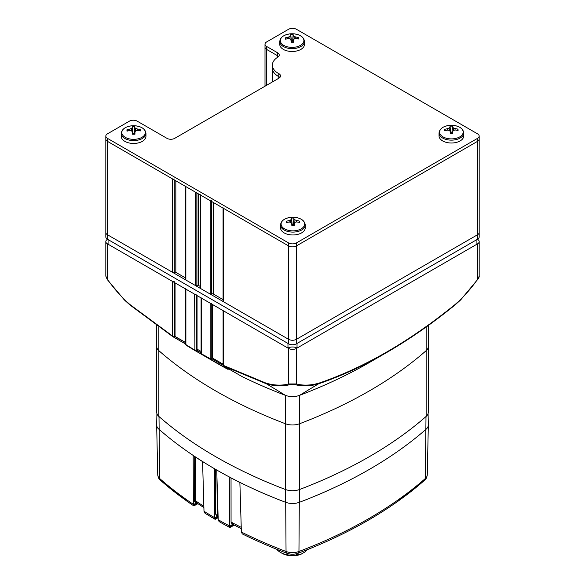<?xml version="1.0" encoding="UTF-8"?>
<svg xmlns="http://www.w3.org/2000/svg" width="585" height="585" viewBox="0 0 585 585"><rect width="100%" height="100%" fill="white"/><g stroke="black" fill="none" stroke-linecap="round" stroke-linejoin="round"><path stroke-width="0.88" d="M156.919 413.602L156.67 424.951A12.811 7.4 0 0 0 156.67 425.134A12.811 7.4 0 0 0 158.784 429.112A443.547 256.076 0 0 0 215.66 469.404A443.547 256.076 0 0 0 285.458 502.244A12.811 7.4 0 0 0 299.542 502.244A443.547 256.076 0 0 0 426.216 429.112A12.811 7.4 0 0 0 428.33 425.134A12.811 7.4 0 0 0 428.33 424.951L428.081 413.602M197.847 503.656L193.876 505.952L193.342 504.877L195.631 503.232L194.315 500.855L194.22 456.249M218.132 517.666L215.214 519.348A441.434 254.863 0 0 1 204.86 513.089L203.997 511.261L202.578 461.616L193.182 455.561L193.342 504.877M234.205 525.111L229.942 527.568L229.422 526.632L232.377 524.46L231.068 522.259L231.046 477.967M241.378 532.065A442.479 255.462 0 0 0 286.043 551.479A4.117 1.85 110.8 0 0 286.621 553.154A441.434 254.863 0 0 1 242.307 533.915L241.378 532.065L239.879 482.523L229.313 477.046L229.422 526.632M218.11 516.745L214.805 518.844L215.214 519.348M229.942 527.568A441.434 254.863 0 0 1 219.097 521.593L218.198 519.743L216.742 470.099L214.578 468.848L214.629 517.688L214.68 518.237L216.977 516.592L215.711 514.222L215.66 469.477M286.621 553.154A10.698 6.179 0 0 0 298.379 553.154A441.434 254.863 0 0 0 397.646 501.447A441.434 254.863 0 0 0 424.454 480.373A4.117 2.808 48.7 0 0 424.608 480.248C425.77 479.685 426.655 477.894 427.262 474.874L428.33 425.134M187.354 501.447L160.392 480.248C159.23 479.685 158.345 477.894 157.738 474.874A11.751 6.786 0 0 0 159.668 478.523A4.117 2.808 -48.7 0 0 160.392 480.248A4.117 2.808 -48.7 0 0 160.546 480.373A441.434 254.863 0 0 0 187.354 501.447A441.434 254.863 0 0 0 193.876 505.952M214.805 518.844L214.68 518.237M231.068 522.259L232.282 522.719A440.256 254.183 0 0 0 241.232 527.312M195.514 457.097L195.726 500.979A440.256 254.183 0 0 0 203.858 506.281M216.918 476.088L217.327 514.449A440.256 254.183 0 0 0 217.986 514.822A440.256 254.183 0 0 0 218.051 514.866M197.094 503.151L193.481 505.462M232.377 524.46L233.795 524.482L229.569 527.122M215.711 514.222A0.914 0.548 -0.1 0 1 216.962 514.252L218.183 516.27M203.894 507.59L196.553 502.793A4.117 2.545 -56.2 0 1 195.726 500.979M194.315 500.855A0.914 0.548 -0.1 0 1 195.609 500.906L196.509 502.764M241.276 528.738L233.137 524.548A4.117 2.267 -62.2 0 1 232.282 522.719M195.609 504.131A3.664 1.572 55.7 0 0 195.631 503.232L196.874 503.012M216.955 517.506A3.664 1.579 55.8 0 0 216.977 516.592L218.095 516.416M307.374 549.651L304.675 552.116L301.004 554.236A14.844 8.57 0 0 1 281.999 553.271L280.383 552.335A17.133 9.894 0 0 0 296.515 554.96L296.515 553.724M276.807 549.322A17.133 9.894 0 0 0 280.383 552.335L281.999 553.271M301.004 554.236L296.515 554.96M156.729 325.494L156.729 346.583A12.811 7.4 0 0 0 158.835 350.656A443.496 256.055 0 0 0 285.458 423.752A12.811 7.4 0 0 0 299.542 423.752A443.496 256.055 0 0 0 369.31 390.934A443.496 256.055 0 0 0 426.165 350.656A12.811 7.4 0 0 0 428.271 346.583L428.271 412.337A12.811 7.4 180 0 1 426.165 416.41A443.503 256.055 180 0 1 299.542 489.506A12.811 7.4 180 0 1 285.458 489.506A443.503 256.055 180 0 1 215.689 456.688A443.503 256.055 180 0 1 158.835 416.41A12.811 7.4 180 0 1 156.729 412.337L156.729 346.583A12.811 7.4 0 0 0 156.729 346.583A12.811 7.4 0 0 0 158.835 350.656A443.503 256.055 0 0 0 215.689 390.934A443.503 256.055 0 0 0 285.458 423.752A12.811 7.4 0 0 0 299.542 423.752A443.503 256.055 0 0 0 426.165 350.656A12.811 7.4 0 0 0 428.271 346.583A12.811 7.4 0 0 0 428.271 346.576L428.271 325.494M369.318 362.532A443.496 256.055 180 0 1 369.318 362.539A443.496 256.055 180 0 1 299.542 395.365A12.811 7.4 180 0 1 285.458 395.365A443.496 256.055 180 0 1 242.168 376.63L223.755 366.064A1.141 0.936 119.9 0 1 223.711 366.042L223.09 364.945L223.09 310.62M477.565 279.593L460.695 299.871L454.954 305.056A1.375 0.622 -129 0 1 454.896 305.092C432.337 323.432 409.602 339.234 386.692 352.506L369.318 362.539A443.496 256.055 180 0 1 369.31 362.539L386.692 352.506C363.79 365.683 341.048 376.14 318.459 383.862C310.401 386.239 302.73 386.524 295.462 384.733L289.538 384.733C282.27 386.524 274.599 386.232 266.541 383.862L223.755 366.064L223.426 365.413L266.109 383.16C274.292 385.478 281.802 385.742 288.617 383.943L288.617 348.455L223.426 310.81A1.141 0.658 180 0 1 223.09 310.342M386.7 352.499L386.692 352.506C409.683 339.176 432.439 323.359 454.954 305.056A1.375 0.622 -129 0 0 455.057 304.551C463.247 297.414 470.749 289.005 477.572 279.337L477.572 243.843L296.383 348.455L296.383 383.943A1.375 1.097 101.3 0 1 295.462 384.733M223.119 365.245L211.821 358.729A1.141 0.936 120 0 1 210.461 359.263L228.084 369.42L228.896 368.572M212.582 358.1L223.09 364.17L212.582 358.1L212.582 304.558M223.711 366.042L242.168 376.63M172.963 336.741L185.555 343.965L172.911 336.719A1.141 0.936 119.9 0 1 172.868 336.689L130.104 305.092A1.375 0.622 129 0 1 130.046 305.056A1.375 0.622 129 0 1 129.943 304.551L172.626 336.082A1.141 0.658 180 0 0 174.242 336.082L174.242 282.416M185.555 342.656L174.293 336.192A1.141 0.936 119.9 0 1 172.911 336.719L130.046 305.056L124.305 299.871L107.296 279.586L105.819 276.164L105.819 241.605A5.492 3.174 0 0 0 107.428 243.843L107.296 279.586M175.054 336.433L185.555 342.496L175.054 336.433L175.054 282.884M197.05 349.135L201.086 351.468L197.05 349.135L197.05 295.586M228.084 369.42A443.496 256.055 180 0 1 219.112 364.492L201.708 354.444L201.423 353.815L201.423 298.109A1.141 0.658 180 0 1 201.086 297.641M288.617 348.455A5.492 3.174 0 0 0 296.383 348.455M477.572 243.843A5.492 3.174 0 0 0 479.181 241.605A5.492 3.174 0 0 0 477.572 239.36L477.44 239.287M105.819 241.605A5.492 3.174 0 0 1 107.428 239.36L107.56 239.287M174.242 281.487A1.141 0.658 180 0 1 172.626 281.487L107.428 243.843M196.246 294.189A1.141 0.658 180 0 1 194.63 294.189L185.891 289.144A1.141 0.658 180 0 1 185.555 288.676M211.777 303.154A1.141 0.658 180 0 1 210.154 303.154L201.423 298.109M201.086 352.762L196.289 349.998A1.141 0.936 120 0 1 194.915 350.525L186.154 345.23L185.891 344.609A1.141 0.658 180 0 1 185.555 344.148L185.555 288.953M186.154 345.23L185.891 344.609L201.686 354.43L194.915 350.525A1.141 0.936 120 0 1 194.907 350.517L186.14 345.223L185.555 344.148M211.821 358.729L211.777 358.62A1.141 0.658 180 0 1 210.154 358.62L210.461 359.263L201.708 354.444L201.086 353.347L201.086 297.919M479.181 276.164C479.386 276.647 478.896 277.787 477.704 279.586L479.181 276.164L479.181 241.605M289.538 384.733A1.375 1.097 -101.3 0 1 288.617 383.943L296.383 383.943C303.198 385.742 310.708 385.478 318.891 383.16C364.082 367.738 409.471 341.53 455.057 304.551M223.426 310.81L223.426 365.413A1.141 0.658 180 0 1 223.09 364.945M129.943 304.551C121.753 297.414 114.251 289.005 107.428 279.337L105.819 276.164M297.026 348.082L297.026 343.446L476.921 239.587L476.921 244.216L297.026 348.082A6.406 3.7 180 0 0 287.974 348.082L108.079 244.216L108.079 239.587L287.974 343.446L287.974 348.082M105.819 136.1L105.819 139.091A5.492 3.174 0 0 0 107.428 141.329A5.492 3.174 0 0 1 105.819 139.091L105.819 236.969A5.492 3.174 0 0 0 107.428 239.214L288.617 343.819A5.492 3.174 0 0 0 296.383 343.819L477.572 239.214A5.492 3.174 0 0 0 479.181 236.969L479.181 232.486A5.492 3.174 0 0 1 477.572 234.731A5.492 3.174 0 0 0 479.181 232.486L479.181 136.1A5.492 3.174 0 0 0 477.572 133.855L296.383 29.25A5.492 3.174 0 0 0 288.617 29.25L266.614 41.952A5.492 3.174 0 0 0 265.005 44.197A5.492 3.174 0 0 0 266.614 46.434L277.626 52.796A5.492 3.174 180 0 1 279.235 55.034A5.492 3.174 180 0 1 277.765 57.198A20.131 11.627 0 0 0 272.369 65.118A20.131 11.627 0 0 0 278.263 73.337A20.131 11.627 0 0 0 278.782 73.622A5.492 3.174 180 0 1 280.529 75.94A5.492 3.174 180 0 1 278.921 78.185L174.732 138.338A5.492 3.174 180 0 1 166.966 138.338L137.197 121.153A5.492 3.174 0 0 0 129.431 121.153L107.428 133.855A5.492 3.174 0 0 0 105.819 136.1A5.492 3.174 0 0 0 107.428 138.338L288.617 242.951A5.492 3.174 0 0 0 296.383 242.951L477.572 138.338A5.492 3.174 0 0 0 479.181 136.1M174.213 178.988A1.097 0.636 0 0 1 172.655 178.988L107.428 141.329L107.428 234.731A5.492 3.174 0 0 1 105.819 232.486A5.492 3.174 0 0 0 107.428 234.731L288.617 339.337A5.492 3.174 0 0 0 296.383 339.337L477.572 234.731L477.572 239.214M278.921 76.693A5.492 3.174 180 0 1 279.886 77.439A5.492 3.174 180 0 0 278.782 76.613A5.492 3.174 180 0 1 278.921 76.693M277.626 52.796L277.626 55.78L266.614 49.425A5.492 3.174 0 0 1 265.005 47.18A5.492 3.174 0 0 0 266.614 49.425L277.626 55.78A5.492 3.174 180 0 1 278.592 56.526A5.492 3.174 180 0 0 277.626 55.78L277.626 57.279M278.782 73.622L278.782 76.613A20.131 11.627 0 0 1 278.263 76.321A20.131 11.627 0 0 1 272.369 68.101A20.131 11.627 0 0 0 278.782 76.613L278.782 78.266M107.428 239.214L107.428 234.731L172.655 272.391A1.097 0.636 0 0 0 174.213 272.391L174.279 272.354A1.097 0.636 180 0 1 175.829 272.354L185.54 277.955M185.54 186.425L185.54 279.564A1.097 0.636 0 0 0 185.862 280.01L195.31 285.465A1.097 0.636 0 0 0 196.86 285.465L196.926 285.429A1.097 0.636 180 0 1 198.476 285.429L200.421 286.548M185.54 186.162A1.097 0.636 0 0 0 185.862 186.608L195.31 192.063A1.097 0.636 0 0 0 196.86 192.063M200.421 195.017L200.421 288.156A1.097 0.636 0 0 0 200.743 288.602L210.19 294.058A1.097 0.636 0 0 0 211.741 294.058L211.807 294.021A1.097 0.636 180 0 1 213.357 294.021L223.068 299.622M200.421 194.754A1.097 0.636 0 0 0 200.743 195.2L210.19 200.655A1.097 0.636 0 0 0 211.741 200.655M223.068 208.092L223.068 301.231A1.097 0.636 0 0 0 223.39 301.677L288.617 339.337A5.492 3.174 0 0 0 296.383 339.337L477.572 234.731L477.572 141.329A5.492 3.174 0 0 0 479.181 139.091A5.492 3.174 0 0 1 477.572 141.329L477.572 138.338M223.068 207.829A1.097 0.636 0 0 0 223.39 208.275L288.617 245.934A5.492 3.174 0 0 0 296.383 245.934L477.572 141.329L296.383 245.934L296.383 343.819M107.428 138.338L107.428 141.329L288.617 245.934A5.492 3.174 0 0 0 296.383 245.934L296.383 242.951M305.231 227.653A12.351 7.13 180 0 1 305.231 227.836A12.351 7.13 180 0 1 293.041 234.965A12.351 7.13 180 0 1 280.529 228.018A12.351 7.13 180 0 1 280.522 227.836A12.351 7.13 180 0 1 280.529 227.653M293.187 230.856A11.78 6.801 180 0 1 281.1 224.23A11.78 6.801 180 0 1 290.957 217.342L290.957 217.342A11.78 6.801 180 0 1 292.573 217.254A11.78 6.801 180 0 1 294.796 217.342A11.78 6.801 180 0 1 304.653 223.872A11.78 6.801 180 0 1 293.187 230.856M292.705 218.008L291.527 218.088A20.219 0.614 85 0 0 291.535 219.17A20.168 8.636 104 0 0 290.679 219.945A20.168 14.8 129.9 0 0 289.18 220.603A20.219 17.477 177 0 0 286.197 221.327L286.255 222.688A20.219 15.393 -2.3 0 1 289.246 222.044A20.168 13.638 40.3 0 1 290.796 222.417A20.168 7.78 67.2 0 1 291.725 223.404A20.219 0.614 85 0 0 291.871 225.766L294.226 225.73A20.219 1.47 -86.7 0 0 294.218 223.368A20.168 7.042 -69.3 0 1 295.074 222.351A20.168 13.206 -43.6 0 1 296.573 221.934A20.219 15.393 -2.3 0 1 299.557 222.49L299.498 221.13A20.219 17.477 177 0 0 296.515 220.494A20.168 15.232 -133.4 0 0 294.964 219.88A20.168 9.382 -106.1 0 0 294.028 219.134A20.219 1.47 -86.7 0 0 293.882 218.051L292.705 218.008M294.028 225.166L293.421 224.596L291.886 224.881M291.988 225.773L291.725 223.404M286.197 221.327L286.869 222.527M289.18 220.603L289.151 222.059M290.679 219.945L290.833 222.454M291.535 219.17L292.142 224.611L291.527 218.088M293.882 218.051L293.421 224.596L294.028 219.134M294.964 219.88L294.803 222.666M296.515 220.494L296.544 221.942M299.498 221.13L298.847 222.322M294.218 223.368L293.962 225.759M133.928 143.449A12.351 7.13 180 0 1 121.249 136.32L121.249 133.446A12.351 7.13 180 0 0 133.928 140.576A12.351 7.13 180 0 0 145.957 133.446L145.957 136.32A12.351 7.13 180 0 1 133.928 143.449M121.826 132.707A11.78 6.801 180 0 1 131.684 125.826L131.684 125.826A11.78 6.801 180 0 1 133.3 125.731A11.78 6.801 180 0 1 135.523 125.826A11.78 6.801 180 0 1 145.38 132.356A11.78 6.801 180 0 1 133.914 139.332A11.78 6.801 180 0 1 121.826 132.707M140.356 130.287L140.224 129.614A20.219 17.477 177 0 0 137.241 128.971A20.168 15.232 -133.4 0 0 135.691 128.364A20.168 9.382 -106.1 0 0 134.755 127.61A20.219 1.47 -86.7 0 0 134.608 126.535L132.254 126.572A20.219 0.614 85 0 0 132.261 127.647A20.168 8.636 104 0 0 131.413 128.422A20.168 14.8 129.9 0 0 129.907 129.08A20.219 17.477 177 0 0 126.923 129.811L126.989 131.172A20.219 15.393 -2.3 0 1 129.972 130.521A20.168 13.638 40.3 0 1 131.523 130.894A20.168 7.78 67.2 0 1 132.451 131.881A20.219 0.614 85 0 0 132.605 134.25L134.952 134.214A20.219 1.47 -86.7 0 0 134.945 131.844A20.168 7.042 -69.3 0 1 135.8 130.835A20.168 13.206 -43.6 0 1 137.307 130.411A20.219 15.393 -2.3 0 1 140.283 130.967L140.356 130.287M134.755 133.643L134.148 133.073L132.612 133.358M129.877 130.535L129.907 129.08M131.413 128.422L131.566 130.938M132.261 127.647L132.868 133.095L132.254 126.572M126.923 129.811L127.596 131.011M134.608 126.535L134.148 133.073L134.755 127.61M135.691 128.364L135.53 131.142M137.241 128.971L137.27 130.418M140.224 129.614L139.574 130.806M134.945 131.844L134.689 134.243M132.451 131.881L132.715 134.257M304.471 44.175A12.351 7.13 180 0 1 304.478 44.365A12.351 7.13 180 0 1 292.281 51.495A12.351 7.13 180 0 1 279.769 44.548A12.351 7.13 180 0 1 279.769 44.365A12.351 7.13 180 0 1 279.769 44.175M304.471 41.301A12.351 7.13 180 0 1 304.478 41.491L304.471 41.264C303.79 37.14 300.31 34.676 294.043 33.864A20.226 20.226 0 0 0 291.82 33.776A11.78 6.801 180 0 1 294.043 33.864A11.78 6.801 180 0 1 303.9 40.402A11.78 6.801 180 0 1 292.427 47.378A11.78 6.801 180 0 1 280.347 40.753A11.78 6.801 180 0 1 290.204 33.864L290.204 33.864A11.78 6.801 180 0 1 291.813 33.776A20.226 20.226 0 0 0 290.204 33.864C283.783 34.712 280.303 37.25 279.769 41.491L279.769 44.365M292.295 42.332L293.473 42.259A20.219 1.47 -86.7 0 0 293.465 39.89A20.168 7.042 -69.3 0 1 294.321 38.873A20.168 13.206 -43.6 0 1 295.82 38.456A20.219 15.393 -2.3 0 1 298.803 39.012L298.745 37.659A20.219 17.477 177 0 0 295.754 37.016A20.168 15.232 -133.4 0 0 294.204 36.409A20.168 9.382 -106.1 0 0 293.275 35.656A20.219 1.47 -86.7 0 0 293.129 34.581L290.774 34.617A20.219 0.614 85 0 0 290.782 35.692A20.168 8.636 104 0 0 289.926 36.467A20.168 14.8 129.9 0 0 288.427 37.126A20.219 17.477 177 0 0 285.443 37.857L285.502 39.217A20.219 15.393 -2.3 0 1 288.485 38.566A20.168 13.638 40.3 0 1 290.036 38.939A20.168 7.78 67.2 0 1 290.972 39.926A20.219 0.614 85 0 0 291.118 42.295L292.295 42.332M293.268 41.689L292.661 41.118L291.133 41.403M293.129 34.581L292.661 41.118L293.275 35.656M294.204 36.409L294.043 39.188M295.754 37.016L295.791 38.464M298.745 37.659L298.094 38.851M293.465 39.89L293.209 42.288M290.972 39.926L291.228 42.303M285.443 37.857L286.109 39.056M288.427 37.126L288.398 38.581M289.926 36.467L290.08 38.983M290.782 35.692L291.381 41.14L290.774 34.617M463.751 135.881A12.351 7.13 180 0 1 451.715 143.011A12.351 7.13 180 0 1 439.042 135.881L439.042 133.007A12.351 7.13 180 0 0 451.715 140.137A12.351 7.13 180 0 0 463.751 133.007L463.751 135.881M463.174 131.917A11.78 6.801 180 0 1 451.7 138.894A11.78 6.801 180 0 1 439.62 132.276A11.78 6.801 180 0 1 449.477 125.387L449.477 125.387A11.78 6.801 180 0 1 451.086 125.3A11.78 6.801 180 0 1 453.316 125.387A11.78 6.801 180 0 1 463.174 131.917M444.644 130.06L444.775 130.733A20.219 15.393 -2.3 0 1 447.759 130.089A20.168 13.638 40.3 0 1 449.309 130.462A20.168 7.78 67.2 0 1 450.245 131.449A20.219 0.614 85 0 0 450.391 133.811L452.746 133.775A20.219 1.47 -86.7 0 0 452.739 131.413A20.168 7.042 -69.3 0 1 453.587 130.396A20.168 13.206 -43.6 0 1 455.093 129.98A20.219 15.393 -2.3 0 1 458.077 130.535L458.011 129.175A20.219 17.477 177 0 0 455.028 128.539A20.168 15.232 -133.4 0 0 453.477 127.925A20.168 9.382 -106.1 0 0 452.549 127.179A20.219 1.47 -86.7 0 0 452.395 126.097L450.048 126.133A20.219 0.614 85 0 0 450.055 127.216A20.168 8.636 104 0 0 449.2 127.991A20.168 14.8 129.9 0 0 447.693 128.649A20.219 17.477 177 0 0 444.717 129.373L444.644 130.06M452.541 133.212L451.934 132.634L450.406 132.927M452.739 131.413L452.483 133.804M450.245 131.449L450.501 133.819M444.717 129.373L445.382 130.572M447.693 128.649L447.671 130.104M449.2 127.991L449.353 130.499M450.055 127.216L450.655 132.656L450.048 126.133M452.395 126.097L451.934 132.634L452.549 127.179M453.477 127.925L453.316 130.711M455.028 128.539L455.064 129.987M458.011 129.175L457.368 130.367M218.095 516.219A4.117 2.384 -59.9 0 1 217.327 514.449M299.396 489.565L298.957 551.479A11.751 6.786 0 0 1 286.043 551.479L285.604 489.565M159.003 416.557L159.668 478.523A442.479 255.462 0 0 0 193.291 504.307M197.503 503.429L193.598 505.681M233.817 524.906L229.671 527.297M218.125 517.301L214.966 519.122M397.646 501.447L424.608 480.248A4.117 2.808 48.7 0 0 425.332 478.523A442.479 255.462 0 0 1 298.957 551.479A4.117 1.85 69.2 0 1 298.379 553.154M425.997 416.557L425.332 478.523A11.751 6.786 0 0 0 427.262 474.874M218.198 519.743A442.479 255.462 0 0 0 229.335 525.886M203.997 511.261A442.479 255.462 0 0 0 214.629 517.688M158.835 416.41L158.835 327.008M426.165 416.41L426.165 327.008M299.542 489.506L299.542 395.365L318.459 383.862A1.375 0.936 -109 0 0 318.891 383.16M285.458 489.506L285.458 395.365L266.541 383.862A1.375 0.936 109 0 1 266.109 383.16M211.777 358.62L211.777 304.09M196.289 349.998L196.246 295.125M201.086 353.347A1.141 0.658 180 0 0 201.423 353.815L210.154 358.62L210.154 303.154M194.63 294.189L194.9 350.517M185.891 344.609L185.891 289.144M172.626 281.487L172.626 336.082M196.246 349.896A1.141 0.658 180 0 1 194.63 349.896M288.617 242.951L288.617 343.819M266.614 46.434L266.614 85.293M172.655 178.988L172.655 272.391M174.213 179.887L174.213 272.391M174.279 179.924L174.279 272.354M175.829 180.816L175.829 272.354M185.862 186.608L185.862 280.01M195.31 192.063L195.31 285.465M196.86 192.962L196.86 285.465M196.926 192.999L196.926 285.429M198.476 193.891L198.476 285.429M200.743 195.2L200.743 288.602M210.19 200.655L210.19 294.058M211.741 201.554L211.741 294.058M211.807 201.591L211.807 294.021M213.357 202.49L213.357 294.021M223.39 208.275L223.39 301.677M305.231 224.779A12.351 7.13 180 0 1 305.231 224.962A12.351 7.13 180 0 1 293.041 232.099A12.351 7.13 180 0 1 280.529 225.152A12.351 7.13 180 0 1 280.522 224.962L280.522 227.836M304.478 44.365L304.478 41.491A12.351 7.13 180 0 1 292.281 48.621A12.351 7.13 180 0 1 279.769 41.674A12.351 7.13 180 0 1 279.769 41.491M157.738 474.874L156.67 425.134M219.104 364.492L201.708 354.444M265.005 44.197L265.005 86.214M272.369 65.118L272.369 81.966M280.522 224.962C281.056 220.728 284.537 218.183 290.957 217.342A20.226 20.226 0 0 1 294.796 217.342C301.07 218.154 304.544 220.618 305.224 224.735L305.231 227.836M145.957 133.446C145.424 129.205 141.943 126.667 135.523 125.826A20.226 20.226 0 0 0 131.684 125.826C125.263 126.667 121.79 129.205 121.249 133.446M463.751 133.007C463.21 128.773 459.737 126.228 453.316 125.387A20.226 20.226 0 0 0 449.477 125.387C443.057 126.228 439.576 128.773 439.042 133.007"/></g></svg>
